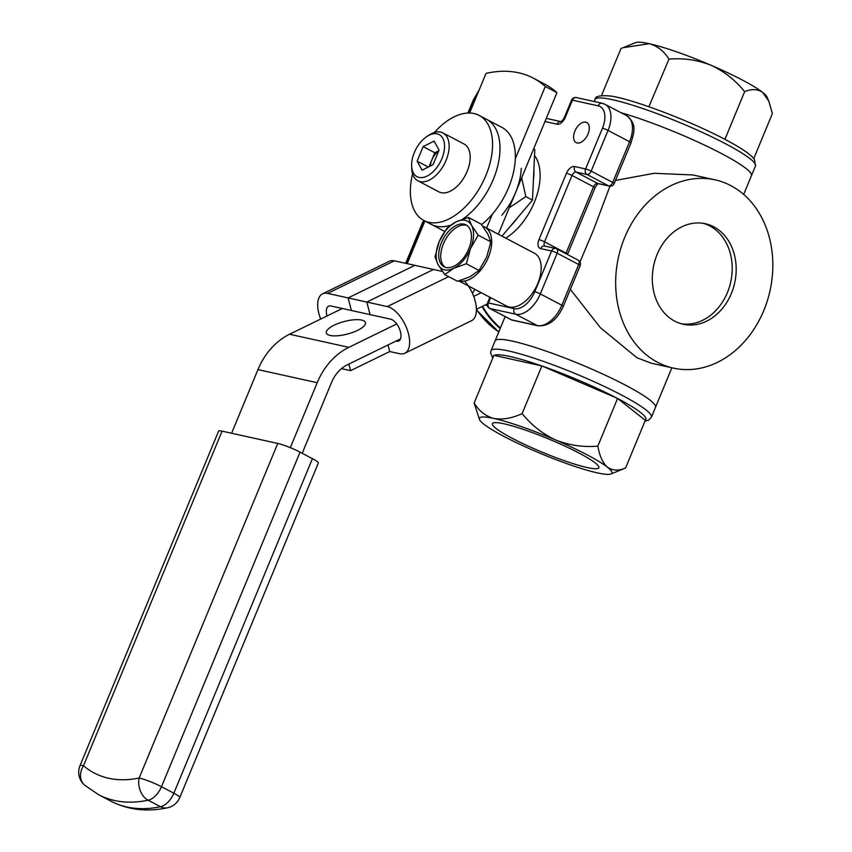 <?xml version="1.0" encoding="UTF-8"?>
<svg xmlns="http://www.w3.org/2000/svg" width="852" height="852" viewBox="0 0 852 852"><rect width="100%" height="100%" fill="white"/><g stroke="black" fill="none" stroke-linecap="round" stroke-linejoin="round"><path stroke-width="1.28" d="M588.029 133.998A11.342 6.582 -62.3 0 0 586.73 122.507A11.342 6.582 -62.3 0 0 574.876 131.091A11.342 6.582 -62.3 0 0 576.165 142.593A11.342 6.582 -62.3 0 0 588.029 133.998M579.999 261.926L593.29 230.466L609.947 186.183M492.765 358.074L490.603 352.898L491.04 350.683A86.808 11.065 22.5 0 1 538.443 359.661A86.808 11.065 22.5 0 1 621.534 395.019A86.808 11.065 22.5 0 1 651.439 417.118L655.486 407.341A86.808 11.065 -157.5 0 0 625.592 385.242A86.808 11.065 -157.5 0 0 542.49 349.884A86.808 11.065 -157.5 0 0 495.087 340.906L505.151 316.593M570.35 289.361L600.394 327.7L636.966 357.765L651.301 363.229L673.431 368.128A96.414 77.607 -77.5 0 1 657.648 362.334A96.414 77.607 -77.5 0 1 621.161 247.165A96.414 77.607 -77.5 0 1 715.052 179.836A96.414 77.607 -77.5 0 1 730.835 185.63A96.414 77.607 -77.5 0 1 767.332 300.799A96.414 77.607 -77.5 0 1 673.431 368.128M715.052 179.836L692.921 174.948L654.112 173.307L615.474 180.422M721.548 153.584A86.808 11.065 -157.5 0 0 621.055 112.73A86.808 11.065 22.5 0 1 721.548 153.584A86.808 11.065 22.5 0 1 751.443 175.682A86.808 11.065 -157.5 0 0 721.548 153.584M674.709 321.14A51.471 41.428 102.5 0 0 683.134 324.239A51.471 41.428 102.5 0 0 733.252 288.295A51.471 41.428 102.5 0 0 713.774 226.813A51.471 41.428 102.5 0 0 705.349 223.725A51.471 41.428 102.5 0 0 655.231 259.668A51.471 41.428 102.5 0 0 674.709 321.14M681.163 323.739A51.471 41.428 102.5 0 0 729.653 286.208A51.471 41.428 102.5 0 0 709.801 225.94A51.471 41.428 102.5 0 0 703.347 223.352M505.023 316.923A102.634 82.612 -77.5 0 1 504.586 316.294M500.454 327.945A102.634 82.612 -77.5 0 1 482.509 306.294M505.737 238.134A51.471 29.831 -62.3 0 0 534.3 202.403A51.471 29.831 -62.3 0 0 534.523 155.501M500.209 328.542A103.284 83.123 -77.5 0 1 481.987 306.55M648.862 106.777L668.948 59.161C683.368 57.872 697.383 59.896 711.015 65.253C724.147 71.344 735.361 80.152 744.659 91.675C751.602 88.725 757.63 88.991 762.732 92.453L768.792 101.154L772.391 113.572L753.775 158.515M601.544 95.456L620.97 48.564L635.635 42.6A71.706 9.138 22.5 0 1 649.171 43.697A71.706 9.138 22.5 0 1 711.015 65.253A71.706 9.138 22.5 0 1 762.732 92.453A71.706 9.138 22.5 0 1 767.045 97.032L768.792 101.154M744.659 91.675L724.903 139.355M623.004 47.712L649.171 43.697C657.478 45.976 664.07 51.141 668.948 59.161M587.198 454.872A71.706 9.138 -157.5 0 0 555.77 440.037A71.706 9.138 -157.5 0 0 493.926 418.481C485.608 416.191 479.016 411.037 474.149 403.007L479.495 419.557A71.706 9.138 -157.5 0 0 483.798 424.126A71.706 9.138 -157.5 0 0 535.525 451.326A71.706 9.138 -157.5 0 0 597.369 472.881A71.706 9.138 -157.5 0 0 610.905 473.978A71.706 9.138 -157.5 0 0 607.497 467.237A71.706 9.138 -157.5 0 0 587.198 454.872M610.905 473.978L625.57 468.025C618.616 470.964 612.599 470.709 607.497 467.237C602.779 463.009 599.563 455.969 597.838 446.118C583.418 447.417 569.402 445.383 555.77 440.037C542.639 433.934 531.424 425.137 522.127 413.614L541.883 365.923L493.904 355.316L474.149 403.007M512.254 438.301A57.627 7.348 -157.5 0 0 567.507 461.805A57.627 7.348 -157.5 0 0 598.892 467.705A57.627 7.348 -157.5 0 0 579.041 453.062A57.627 7.348 -157.5 0 0 523.969 429.621A57.627 7.348 -157.5 0 0 492.413 423.604A57.627 7.348 -157.5 0 0 512.254 438.301M625.57 468.025L645.326 420.324L617.593 398.427L541.883 365.923M671.877 367.776L655.486 407.341A86.808 11.065 -157.5 0 0 625.592 385.242A86.808 11.065 -157.5 0 0 542.49 349.884A86.808 11.065 -157.5 0 0 495.087 340.906L491.04 350.683M522.127 413.614C511.977 418.321 502.573 419.94 493.926 418.481A71.706 9.138 -157.5 0 0 479.495 419.557M597.838 446.118L617.593 398.427M501.956 236.153L510.572 225.982A51.471 29.831 -62.3 0 0 517.92 217.324L532.5 200.124L533.416 179.9A51.471 29.831 -62.3 0 0 533.885 174.692A51.471 29.831 -62.3 0 0 533.885 169.718L534.8 149.494L533.65 148.887M510.572 225.982L517.92 217.324M509.251 207.792L525.833 196.61L532.5 200.124M525.833 196.61L521.658 177.844M501.871 215.151A51.12 29.628 -62.3 0 0 521.275 168.302M533.416 179.9L533.885 169.718M330.139 335.454A20.246 6.475 -14.8 0 0 352.845 332.365A20.246 6.475 -14.8 0 0 365.465 322.599A20.246 6.475 -14.8 0 0 361.653 320.075A20.246 6.475 -14.8 0 0 338.936 323.164A20.246 6.475 -14.8 0 0 326.316 332.919A20.246 6.475 -14.8 0 0 330.139 335.454M472.434 293.258A65.881 53.026 102.5 0 0 474.82 289.329M515.311 158.813L545.269 86.489A171.561 99.428 -62.3 0 0 533.352 78.16L545.035 84.305A171.561 99.428 117.7 0 1 556.952 92.623L498.303 234.225M533.352 78.16A171.561 99.428 -62.3 0 0 486.023 73.389L469.612 113.018M545.269 86.489L556.952 92.623M407.213 263.662L424.882 221.019M486.62 228.08L492.413 214.097M231.606 433.242L257.964 369.608A65.881 53.026 -77.5 0 1 289.563 334.24L342.344 308.488M290.308 447.662L317.21 382.708L257.964 369.608M289.563 334.24L348.809 347.339A65.881 53.026 102.5 0 0 317.21 382.708M348.809 347.339L396.723 323.962M400.525 338.862L347.318 364.805A32.94 26.508 -77.5 0 0 331.524 382.495L302.204 453.275M277.741 443.445L222.074 431.133L83.496 765.703A168.472 97.639 -62.3 0 0 139.164 778.004L277.741 443.445A17.157 2.183 22.5 0 1 300.053 452.146L161.475 786.716A17.157 2.183 -157.5 0 0 139.164 778.004A17.157 12.61 -101.8 0 0 148.131 800.209A17.157 9.947 -62.3 0 0 161.475 786.716L173.851 793.223L312.428 458.653A17.157 2.183 22.5 0 1 318.339 463.03L179.761 797.589A17.157 2.183 -157.5 0 0 173.851 793.223A17.157 9.947 117.7 0 1 160.506 806.716L148.131 800.209A185.63 107.586 117.7 0 1 98.587 794.682L84.689 785.224A17.157 13.856 -49.3 0 1 83.496 765.703A17.157 2.183 -157.5 0 0 80.013 765.639A17.157 17.157 0 0 0 84.689 785.224M80.013 765.639L218.602 431.08A17.157 2.183 22.5 0 1 222.074 431.133M312.428 458.653L300.053 452.146M322.557 293.844L389.321 261.276A25.73 12.865 64 0 1 394.391 260.818L433.551 269.477L366.786 302.055L327.615 293.397A25.73 12.865 -116 0 0 322.557 293.844A25.73 12.865 -116 0 0 320.703 319.053M366.786 302.055L370.098 314.622L330.938 305.974A12.013 6.007 -116 0 0 328.574 306.177A12.013 6.007 -116 0 0 327.03 315.964M473.723 296.379L481.252 292.715M498.803 331.918A103.284 83.123 102.5 0 1 476.406 309.265L487.269 303.962M341.492 368.618L350.609 370.641L389.758 351.535L388.022 344.953M348.873 364.06L350.609 370.641M395.988 341.066L396.382 341.162A12.013 6.007 -116 0 0 398.747 340.949A12.013 6.007 -116 0 0 399.769 329.596A12.013 6.007 -116 0 0 390.578 319.159L351.418 310.501L348.095 297.923L414.871 265.345L442.401 271.437M464.521 281.022A25.73 12.865 64 0 1 475.895 304.196A25.73 12.865 64 0 1 471.529 320.714L404.764 353.282A25.73 12.865 -116 0 0 406.958 328.968A25.73 12.865 -116 0 0 387.266 306.582L348.095 297.923M389.758 351.535L399.695 353.729A25.73 12.865 -116 0 0 404.764 353.282M487.408 305.793L485.533 304.814M412.602 173.915A59.363 34.399 -62.3 0 0 423.838 220.466L431.261 224.374A59.363 34.399 -62.3 0 0 450.442 225.269A59.363 34.399 -62.3 0 1 431.261 224.374L444.669 231.424M423.838 220.466A59.363 34.399 -62.3 0 0 485.864 175.533A59.363 34.399 -62.3 0 0 479.101 115.403L486.524 119.301A59.363 34.399 -62.3 0 1 493.287 179.442A59.363 34.399 -62.3 0 1 462.647 219.156A59.363 34.399 -62.3 0 0 493.287 179.442A59.363 34.399 -62.3 0 0 486.524 119.301L501.871 127.374A59.363 34.399 -62.3 0 1 508.633 187.515A59.363 34.399 -62.3 0 1 481.529 224.63M479.101 115.403A59.363 34.399 -62.3 0 0 434.371 132.518M438.705 150.974A13.739 7.956 -62.3 0 0 431.826 160.027A13.739 7.956 -62.3 0 0 430.313 166.034M414.317 152.593A23.771 13.781 -62.3 0 0 411.633 165.863A23.771 13.781 -62.3 0 0 423.721 177.312A23.771 13.781 -62.3 0 0 441.868 158.685A23.771 13.781 -62.3 0 0 442.358 137.566A23.771 13.781 -62.3 0 0 427.193 136.277A23.771 13.781 -62.3 0 0 414.317 152.593M411.633 165.863L411.729 168.494A27.019 15.655 -62.3 0 0 417.853 180.773A27.019 15.655 -62.3 0 0 446.086 160.325A27.019 15.655 -62.3 0 0 443.008 132.955A27.019 15.655 -62.3 0 0 429.408 134.872L427.193 136.277M417.853 180.773L438.897 191.849A27.019 15.655 -62.3 0 0 467.13 171.39A27.019 15.655 -62.3 0 0 464.052 144.02L443.008 132.955M429.078 166.651L434.829 152.764L438.791 150.772M423.146 146.608L434.105 141.102L439.057 150.133L433.04 164.66L422.07 170.166L417.118 161.145L423.146 146.608L434.829 152.764M428.322 167.035L417.118 161.145M459.132 280.819A29.852 17.306 -62.3 0 0 479.761 271.266A29.852 17.306 -62.3 0 0 491.625 243.991A29.852 17.306 -62.3 0 0 484.926 227.186A29.852 17.306 -62.3 0 0 482.828 226.366M458.813 280.904L506.631 306.06A29.852 17.306 -62.3 0 0 528.08 298.573A29.852 17.306 -62.3 0 0 541.126 270.02A29.852 17.306 -62.3 0 0 534.417 253.225L484.926 227.186M469.686 228.581A23.643 13.696 -62.3 0 0 466.076 224.896A23.643 13.696 -62.3 0 0 445.149 235.738A23.643 13.696 -62.3 0 0 440.452 263.066A23.643 13.696 -62.3 0 0 444.062 266.751A23.643 13.696 -62.3 0 0 464.99 255.909A23.643 13.696 -62.3 0 0 469.686 228.581M467.045 225.503A23.643 13.696 -62.3 0 0 446.64 237.623A23.643 13.696 -62.3 0 0 442.465 264.131A23.643 13.696 -62.3 0 0 445.117 267.209M453.796 268.274L466.332 263.769L470.506 248.56A27.019 15.655 117.7 0 1 453.796 268.274L444.755 274.6L438.152 264.812A27.019 15.655 -62.3 0 0 453.796 268.274M435.021 256.846L438.152 264.812A27.019 15.655 117.7 0 1 439.195 241.638L435.021 256.846M446.863 228.261L439.195 241.638A27.019 15.655 117.7 0 1 455.905 221.935L446.863 228.261M470.506 248.56L478.174 235.184L471.561 225.386A27.019 15.655 117.7 0 1 470.506 248.56M455.905 221.935A27.019 15.655 117.7 0 1 471.561 225.386L468.44 217.43L455.905 221.935M468.44 217.43L481.124 224.108L487.738 233.895L490.858 241.861L478.174 235.184M490.858 241.861L486.684 257.07L479.026 270.446L466.332 263.769M479.026 270.446L469.974 276.783L457.449 281.277L444.755 274.6M424.126 222.841L423.369 222.67A4.292 3.451 -77.5 0 1 424.637 220.892M405.701 263.321A4.292 0.543 -157.5 0 1 406.5 263.385L423.369 222.67A4.292 0.543 -157.5 0 0 422.496 222.66L405.658 263.311M544.886 246.09A4.292 2.481 117.7 0 1 544.534 241.819L566.058 253.14L593.546 186.801L572.011 175.48A4.292 2.481 117.7 0 1 576.122 172.093L597.657 183.425L608.594 185.843L587.06 174.511A4.292 3.451 -77.5 0 1 585.59 168.952L602.46 128.237A21.449 12.429 -62.3 0 0 598.179 105.84L572.427 100.153L565.259 117.448A4.292 0.543 -157.5 0 0 564.397 117.427C563.087 119.887 561.883 121.282 560.797 121.623L561.053 121.644M565.866 253.672A4.292 2.481 117.7 0 1 566.058 253.14A4.292 0.543 -157.5 0 1 567.538 254.237L595.015 187.898A4.292 0.543 -157.5 0 0 593.546 186.801A4.292 2.481 117.7 0 1 597.657 183.425A4.292 3.451 -77.5 0 0 598.36 183.681L609.287 186.098A4.292 3.451 -77.5 0 1 608.594 185.843A4.292 2.481 -62.3 0 0 612.705 182.456L629.564 141.741L608.04 130.42L591.171 171.135L612.705 182.456A4.292 0.543 -157.5 0 1 614.175 183.553L631.044 142.827A4.292 0.543 -157.5 0 0 629.564 141.741A25.73 14.91 -62.3 0 0 626.635 115.67L605.101 104.349A25.73 14.91 117.7 0 1 608.04 130.42A4.292 0.543 -157.5 0 0 602.46 128.237M538.954 239.646L566.431 173.297A4.292 0.543 -157.5 0 1 572.011 175.48L544.534 241.819A4.292 0.543 -157.5 0 0 538.954 239.646A8.573 4.974 -62.3 0 0 540.669 248.603A4.292 3.451 102.5 0 1 544.684 246.036L555.621 248.454A4.292 3.451 102.5 0 0 551.606 251.02L540.669 248.603M556.324 248.72A4.292 3.451 102.5 0 0 555.621 248.454A4.292 4.292 0 0 1 556.697 248.848A4.292 2.481 -62.3 0 0 556.324 248.72M574.663 166.534L585.59 168.952A4.292 0.543 -157.5 0 1 591.171 171.135A4.292 2.481 -62.3 0 1 587.06 174.511L576.122 172.093A4.292 3.451 -77.5 0 1 574.663 166.534A8.573 4.974 -62.3 0 0 566.431 173.297M598.179 105.84A4.292 3.451 102.5 0 1 602.194 103.284L605.101 104.349A25.73 14.91 117.7 0 0 602.896 103.539A4.292 3.451 102.5 0 0 602.194 103.284L576.442 97.586A4.292 3.451 102.5 0 0 572.427 100.153A4.292 0.543 22.5 0 0 571.554 100.131L564.397 117.427M565.259 117.448A8.573 4.974 -62.3 0 1 557.038 124.2A4.292 3.451 -77.5 0 1 560.861 121.612L546.292 118.375M557.038 124.2L544.982 121.538M477.77 93.315A21.449 12.429 -62.3 0 0 474.223 99.897A4.292 0.543 -157.5 0 0 473.361 99.876L467.908 113.039M474.223 99.897L468.792 113.018M510.731 319.468A4.292 2.481 -62.3 0 0 511.051 319.692A4.292 4.292 0 0 0 512.127 320.086A4.292 3.451 -77.5 0 1 511.424 319.83L537.165 325.517L515.641 314.196A4.292 3.451 -77.5 0 1 514.171 308.637A21.449 12.429 -62.3 0 0 534.736 291.735L551.606 251.02A4.292 0.543 -157.5 0 1 557.176 253.193A4.292 2.481 -62.3 0 0 556.697 248.848L578.22 260.169A4.292 2.481 -62.3 0 1 578.71 264.514L557.176 253.193L540.317 293.908A4.292 0.543 -157.5 0 0 534.736 291.735M489.9 297.263L487.557 302.939A4.292 4.292 0 0 0 489.527 308.371L511.051 319.692A4.292 2.481 -62.3 0 0 511.424 319.83L489.889 308.509A4.292 3.451 -77.5 0 1 488.43 302.95L514.171 308.637M489.527 308.371A4.292 2.481 -62.3 0 0 489.889 308.509L515.641 314.196A25.73 14.91 117.7 0 0 540.317 293.908L561.841 305.24L578.71 264.514A4.292 0.543 -157.5 0 1 580.191 265.611L563.321 306.326A4.292 0.543 -157.5 0 0 561.841 305.24A25.73 14.91 -62.3 0 1 537.165 325.517A4.292 3.451 -77.5 0 0 537.868 325.783L512.127 320.086M487.557 302.939A4.292 0.543 22.5 0 1 488.43 302.95L490.624 297.646M725.595 143.796A86.808 11.065 -157.5 0 0 642.504 108.438A86.808 11.065 -157.5 0 0 595.09 99.46C594.856 96.223 600.138 95.094 610.937 96.063C633.824 99.46 690.908 121.24 725.105 139.451C738.088 146.267 747.044 151.975 751.996 156.598L754.425 159.388L755.5 165.906A86.808 11.065 -157.5 0 0 725.595 143.796M493.723 355.753A82.516 10.512 -157.5 0 0 493.265 356.85M541.542 365.859A82.516 10.512 -157.5 0 0 494.235 355.401M617.061 398.214A82.516 10.512 -157.5 0 0 542.404 366.158M645.134 420.185A82.516 10.512 -157.5 0 0 617.785 398.587M110.952 801.189A185.63 107.586 -62.3 0 0 160.506 806.716A17.157 12.61 -101.8 0 0 167.418 807.813C146.949 812.126 128.13 809.922 110.952 801.189L98.587 794.682M327.615 293.397L394.391 260.818M396.382 341.162L400.365 339.213M448.631 276.644L387.266 306.582M743.679 194.437L755.5 165.906M424.2 220.657A4.292 4.292 0 0 0 422.496 222.66M576.442 97.586A4.292 4.292 0 0 0 571.554 100.131M479.09 90.12L473.361 99.876M626.635 115.67C637.552 124.413 633.867 132.55 631.044 142.827M609.287 186.098A4.292 4.292 0 0 0 614.175 183.553M598.615 183.702C597.508 184.064 596.304 185.459 595.015 187.898M563.321 306.326C557.08 319.947 548.603 326.422 537.868 325.783M580.191 265.611A4.292 4.292 0 0 0 578.22 260.169M476.406 309.936L498.771 332.014M595.09 99.46L594.238 101.526M644.996 421.133L648.681 420.089L651.439 417.118M167.418 807.813A17.157 17.157 0 0 0 179.761 797.589"/></g></svg>
